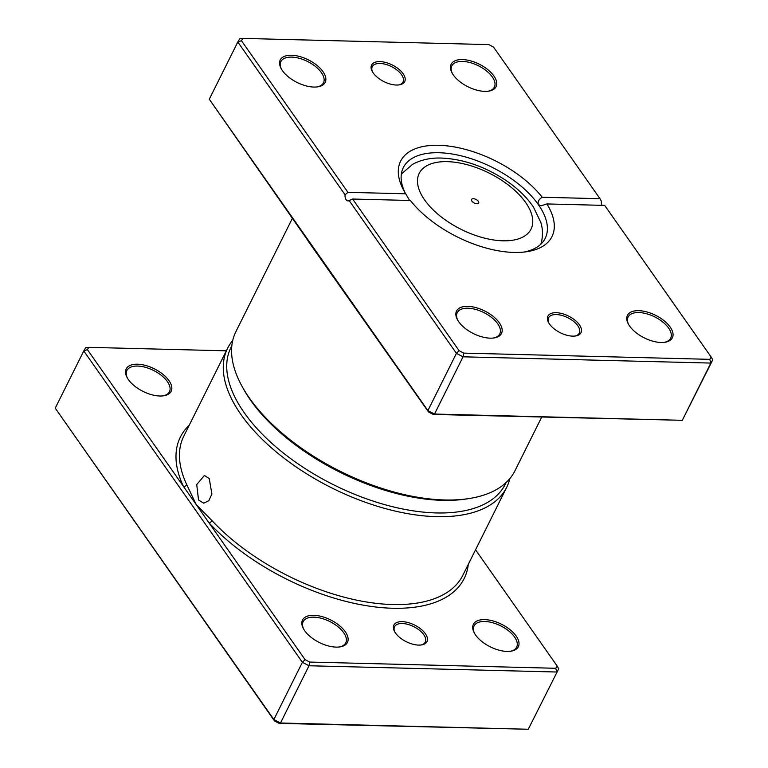 <?xml version="1.0" encoding="UTF-8"?>
<svg xmlns="http://www.w3.org/2000/svg" width="768" height="768" viewBox="0 0 768 768"><rect width="100%" height="100%" fill="white"/><g stroke="black" fill="none" stroke-linecap="round" stroke-linejoin="round"><path stroke-width="1.15" d="M418.646 645.091A18.499 9.302 -153.5 0 1 394.541 631.507A18.499 9.302 -153.5 0 1 402.192 621.648A18.499 9.302 -153.5 0 1 424.474 632.573A18.499 9.302 -153.5 0 1 421.459 644.928A18.499 9.302 -153.5 0 1 418.646 645.091M420.787 645.014A17.174 8.64 26.5 0 0 425.28 642.058A17.174 8.64 26.5 0 0 419.587 630.365A17.174 8.64 26.5 0 0 402.269 623.51A17.174 8.64 26.5 0 0 394.541 626.726A17.174 8.64 26.5 0 0 394.877 632.093M198.528 500.035L196.733 484.56L204.422 475.44L209.232 478.57L211.91 494.074L208.781 500.736L203.722 503.174L198.528 500.035M159.84 396.01A25.104 12.624 -153.5 0 1 127.123 377.578A25.104 12.624 -153.5 0 1 137.51 364.205A25.104 12.624 -153.5 0 1 167.741 379.018A25.104 12.624 -153.5 0 1 163.661 395.789A25.104 12.624 -153.5 0 1 159.84 396.01M162.998 395.875A23.779 11.962 26.5 0 0 169.45 391.738A23.779 11.962 26.5 0 0 161.558 375.552A23.779 11.962 26.5 0 0 137.587 366.058A23.779 11.962 26.5 0 0 126.883 370.512A23.779 11.962 26.5 0 0 127.459 378.163M507.034 651.427A25.104 12.624 -153.5 0 1 474.317 632.995A25.104 12.624 -153.5 0 1 484.694 619.622A25.104 12.624 -153.5 0 1 514.934 634.445A25.104 12.624 -153.5 0 1 510.854 651.216A25.104 12.624 -153.5 0 1 507.034 651.427M510.182 651.302A23.779 11.962 26.5 0 0 516.634 647.165A23.779 11.962 26.5 0 0 508.752 630.979A23.779 11.962 26.5 0 0 484.771 621.485A23.779 11.962 26.5 0 0 474.067 625.939A23.779 11.962 26.5 0 0 474.643 633.581M336.144 647.117A25.104 12.624 -153.5 0 1 303.427 628.675A25.104 12.624 -153.5 0 1 313.805 615.312A25.104 12.624 -153.5 0 1 344.045 630.125A25.104 12.624 -153.5 0 1 339.965 646.896A25.104 12.624 -153.5 0 1 336.144 647.117M339.293 646.982A23.779 11.962 26.5 0 0 345.744 642.845A23.779 11.962 26.5 0 0 337.862 626.659A23.779 11.962 26.5 0 0 313.891 617.165A23.779 11.962 26.5 0 0 303.178 621.619A23.779 11.962 26.5 0 0 303.754 629.27M231.83 345.821A153.264 77.098 26.5 0 0 280.454 450.682A153.264 77.098 26.5 0 0 436.291 512.938A153.264 77.098 26.5 0 0 506.074 482.554M509.798 478.618A155.904 78.422 -153.5 0 1 506.63 487.45A155.904 78.422 -153.5 0 1 436.454 516.653A155.904 78.422 -153.5 0 1 279.283 454.426A155.904 78.422 -153.5 0 1 227.578 348.317A155.904 78.422 -153.5 0 1 232.723 340.474M226.33 350.822L88.771 347.347L87.418 349.642L183.418 486.374A2.64 1.93 154.9 0 0 186.749 484.685L196.234 504.634L305.059 659.626L309.744 662.064L555.763 668.285L557.117 665.99L475.546 549.802M555.763 668.285L556.8 672.019L309.014 665.76L302.39 662.304L83.779 350.938L55.238 408.163L273.859 719.539L280.483 722.995L528.269 729.254L558.72 668.784L528.269 729.254L279.168 723.389L274.483 720.941L55.238 408.163M87.418 349.642L83.779 350.938L85.699 347.693L88.771 347.347M305.059 659.626L302.39 662.304L273.859 719.539L274.483 720.941M309.744 662.064L309.014 665.76L280.483 722.995L279.168 723.389M189.206 425.27A158.554 79.757 -153.5 0 0 183.418 486.374L196.234 504.634L211.968 520.598A155.904 78.422 26.5 0 0 392.63 604.541A155.904 78.422 26.5 0 0 462.816 575.338L506.63 487.45M558.72 668.784L557.117 665.99M468.269 564.403A158.554 79.757 -153.5 0 1 392.784 608.256A158.554 79.757 -153.5 0 1 209.059 522.893A2.64 1.363 137 0 0 211.968 520.598M473.366 198.72A3.965 1.997 26.5 0 0 471.581 199.459A3.965 1.997 26.5 0 0 472.896 202.157A3.965 1.997 26.5 0 0 476.89 203.741A3.965 1.997 26.5 0 0 478.675 203.002A3.965 1.997 26.5 0 0 477.36 200.304A3.965 1.997 26.5 0 0 473.366 198.72M396.384 85.037A18.499 9.302 -153.5 0 1 372.278 71.453A18.499 9.302 -153.5 0 1 379.93 61.594A18.499 9.302 -153.5 0 1 402.202 72.518A18.499 9.302 -153.5 0 1 399.197 84.874A18.499 9.302 -153.5 0 1 396.384 85.037M398.525 84.96A17.174 8.64 26.5 0 0 403.018 82.003A17.174 8.64 26.5 0 0 397.315 70.31A17.174 8.64 26.5 0 0 380.006 63.456A17.174 8.64 26.5 0 0 372.269 66.672A17.174 8.64 26.5 0 0 372.614 72.038M572.678 336.134A18.499 9.302 -153.5 0 1 548.573 322.56A18.499 9.302 -153.5 0 1 556.224 312.701A18.499 9.302 -153.5 0 1 578.506 323.626A18.499 9.302 -153.5 0 1 575.501 335.981A18.499 9.302 -153.5 0 1 572.678 336.134M574.829 336.067A17.174 8.64 26.5 0 0 579.322 333.11A17.174 8.64 26.5 0 0 573.619 321.418A17.174 8.64 26.5 0 0 556.301 314.563A17.174 8.64 26.5 0 0 548.573 317.779A17.174 8.64 26.5 0 0 548.918 323.146M484.762 91.373A25.104 12.624 -153.5 0 1 452.045 72.941A25.104 12.624 -153.5 0 1 462.432 59.568A25.104 12.624 -153.5 0 1 492.672 74.39A25.104 12.624 -153.5 0 1 488.582 91.162A25.104 12.624 -153.5 0 1 484.762 91.373M487.92 91.248A23.779 11.962 26.5 0 0 494.371 87.11A23.779 11.962 26.5 0 0 486.49 70.915A23.779 11.962 26.5 0 0 462.509 61.43A23.779 11.962 26.5 0 0 451.805 65.885A23.779 11.962 26.5 0 0 452.381 73.526M661.066 342.48A25.104 12.624 -153.5 0 1 628.349 324.048A25.104 12.624 -153.5 0 1 638.736 310.675A25.104 12.624 -153.5 0 1 668.966 325.498A25.104 12.624 -153.5 0 1 664.886 342.269A25.104 12.624 -153.5 0 1 661.066 342.48M664.224 342.355A23.779 11.962 26.5 0 0 670.675 338.208A23.779 11.962 26.5 0 0 662.784 322.022A23.779 11.962 26.5 0 0 638.813 312.538A23.779 11.962 26.5 0 0 628.109 316.992A23.779 11.962 26.5 0 0 628.685 324.634M490.176 338.17A25.104 12.624 -153.5 0 1 457.459 319.728A25.104 12.624 -153.5 0 1 467.846 306.355A25.104 12.624 -153.5 0 1 498.086 321.178A25.104 12.624 -153.5 0 1 493.997 337.949A25.104 12.624 -153.5 0 1 490.176 338.17M493.334 338.035A23.779 11.962 26.5 0 0 499.786 333.898A23.779 11.962 26.5 0 0 491.894 317.712A23.779 11.962 26.5 0 0 467.923 308.218A23.779 11.962 26.5 0 0 457.219 312.672A23.779 11.962 26.5 0 0 457.795 320.314M313.872 87.062A25.104 12.624 -153.5 0 1 281.165 68.621A25.104 12.624 -153.5 0 1 291.542 55.248A25.104 12.624 -153.5 0 1 321.782 70.07A25.104 12.624 -153.5 0 1 317.702 86.842A25.104 12.624 -153.5 0 1 313.872 87.062M317.03 86.928A23.779 11.962 26.5 0 0 323.482 82.79A23.779 11.962 26.5 0 0 315.6 66.605A23.779 11.962 26.5 0 0 291.619 57.11A23.779 11.962 26.5 0 0 280.915 61.565A23.779 11.962 26.5 0 0 281.491 69.216M468.509 498.634L465.917 499.027A153.264 77.098 -153.5 0 1 442.57 500.352A153.264 77.098 -153.5 0 1 242.842 387.802L241.594 385.488A155.904 78.422 26.5 0 0 444.758 499.978A155.904 78.422 26.5 0 0 468.509 498.634A155.904 78.422 26.5 0 0 514.944 470.784L541.67 417.178M524.102 252.048A79.277 39.878 26.5 0 0 545.213 238.33A79.277 39.878 26.5 0 0 538.349 204.576L541.123 205.795L546.874 203.942A84.557 42.538 -153.5 0 1 526.8 251.702A84.557 42.538 -153.5 0 1 513.917 252.432A84.557 42.538 -153.5 0 1 410.429 200.496L352.627 199.027L459.091 350.678L463.776 353.117L709.795 359.338L711.158 357.043L604.685 205.402L546.874 203.942M542.179 197.242L599.981 198.701L493.517 47.059L488.832 44.611L242.813 38.4L241.45 40.694L347.923 192.336L405.734 193.795A84.557 42.538 -153.5 0 1 403.718 190.339A84.557 42.538 -153.5 0 1 440.938 145.382A84.557 42.538 -153.5 0 1 542.179 197.242C538.819 199.306 537.542 201.744 538.349 204.576A79.277 39.878 26.5 0 0 439.008 152.736A79.277 39.878 26.5 0 0 403.315 167.587A79.277 39.878 26.5 0 0 405.062 192.701M599.981 198.701L601.411 201.245A5.29 3.11 -88.6 0 0 601.949 205.334M333.542 276.71A2.64 1.363 -43 0 1 333.389 277.056L209.28 99.216L427.891 410.592L434.515 414.048L682.301 420.307L712.762 359.837L710.842 363.072L463.046 356.813L456.422 353.357L349.152 200.573L352.627 199.027M308.314 240.787A2.64 1.93 -25.1 0 1 308.179 241.142L428.525 411.994L433.21 414.442L682.301 420.307L710.842 363.072L709.795 359.338M433.21 414.442L434.515 414.048L463.046 356.813L463.776 353.117M428.525 411.994L427.891 410.592L456.422 353.357L459.091 350.678M347.923 192.336L345.082 194.774A5.29 3.11 -88.6 0 0 348 200.909A5.29 3.11 -88.6 0 0 349.152 200.573M345.082 194.774L237.811 41.99L239.731 38.746L242.813 38.4M209.28 99.216L237.811 41.99L241.45 40.694M292.454 218.198L235.891 331.651A155.904 78.422 26.5 0 0 241.594 385.488M409.603 200.467L405.734 193.795M711.158 357.043L712.762 359.837M227.578 348.317L183.763 436.205A155.904 78.422 26.5 0 0 186.749 484.685M401.27 174.624A78.086 39.283 -153.5 0 1 402.326 173.136L412.531 164.39C420.979 159.782 430.675 157.67 441.629 158.064C463.325 159.101 484.541 166.406 505.267 179.981C517.171 187.949 526.55 196.954 533.405 206.986L540.845 222.49C541.68 225.37 543.725 232.253 541.373 242.467A78.086 39.283 -153.5 0 1 540.826 244.195M502.915 240.806A62.477 31.421 26.5 0 0 525.629 202.502A62.477 31.421 26.5 0 0 447.341 161.654A62.477 31.421 26.5 0 0 424.627 199.958A62.477 31.421 26.5 0 0 502.915 240.806M334.925 278.678A155.904 78.422 -153.5 0 1 333.389 277.056M308.179 241.142A155.904 78.422 -153.5 0 1 307.44 239.539M541.373 242.467L540.912 244.118M402.326 173.136L401.29 174.499"/></g></svg>
